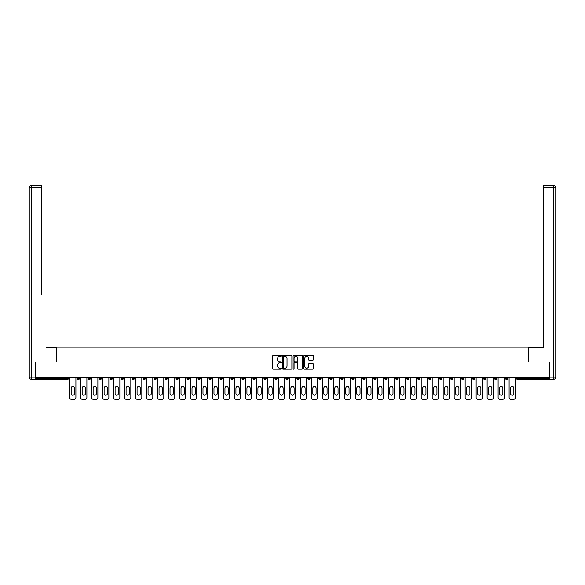 <?xml version="1.0" encoding="UTF-8"?>
<svg xmlns="http://www.w3.org/2000/svg" width="585" height="585" viewBox="0 0 585 585"><rect width="100%" height="100%" fill="white"/><g stroke="black" fill="none" stroke-linecap="round" stroke-linejoin="round"><path stroke-width="0.88" d="M281.231 355.863A0.483 0.483 0 0 0 280.749 355.38L273.407 355.38A0.695 0.695 0 0 0 272.712 356.068L272.712 368.513A0.695 0.695 0 0 0 273.407 369.201L280.749 369.201A0.483 0.483 0 0 0 281.231 368.718A0.483 0.483 0 0 0 280.749 368.236L279.798 368.236A2.216 2.216 0 0 1 277.582 366.027L277.582 364.989A2.216 2.216 0 0 1 279.798 362.773L280.749 362.773A0.483 0.483 0 0 0 281.231 362.29A0.483 0.483 0 0 0 280.749 361.808L279.798 361.808A2.216 2.216 0 0 1 277.582 359.592L277.582 358.561A2.216 2.216 0 0 1 279.798 356.345L280.749 356.345A0.483 0.483 0 0 0 281.231 355.863M312.704 360.25A0.695 0.695 0 0 0 313.392 359.563L313.392 356.068A0.695 0.695 0 0 0 312.704 355.38L304.544 355.38A0.695 0.695 0 0 0 303.856 356.068L303.856 368.513A0.695 0.695 0 0 0 304.544 369.201L312.704 369.201A0.695 0.695 0 0 0 313.392 368.513L313.392 364.294A0.695 0.695 0 0 0 312.704 363.607L309.209 363.607A0.695 0.695 0 0 0 308.522 364.294L308.522 366.385A1.85 1.85 0 0 1 306.672 368.236A1.85 1.85 0 0 1 304.822 366.385L304.822 358.195A1.85 1.85 0 0 1 306.672 356.345A1.85 1.85 0 0 1 308.522 358.195L308.522 359.563A0.695 0.695 0 0 0 309.209 360.25L312.704 360.25M36.928 185.562L31.363 185.562L41.433 185.562L36.928 185.562L41.433 185.562L41.433 187.675L31.363 187.675L31.363 377.113L35.166 377.113L35.166 361.976L56.365 361.976L56.365 347.183L528.635 347.183L528.635 361.976L549.622 361.976L549.622 377.398L35.378 377.398L35.378 378.524L67.282 378.524L67.282 377.398M35.378 361.976L35.378 377.398M291.893 356.068A0.695 0.695 0 0 0 291.206 355.38L283.045 355.38A0.695 0.695 0 0 0 282.358 356.068L282.358 368.513A0.695 0.695 0 0 0 283.045 369.201L291.206 369.201A0.695 0.695 0 0 0 291.893 368.513L291.893 356.068M293.794 355.38L301.955 355.38A0.695 0.695 0 0 1 302.642 356.068L302.642 368.513A0.695 0.695 0 0 1 301.955 369.201L298.46 369.201A0.695 0.695 0 0 1 297.772 368.513L297.772 363.468A0.695 0.695 0 0 0 297.078 362.773L294.767 362.773A0.695 0.695 0 0 0 294.072 363.468L294.072 368.718A0.483 0.483 0 0 1 293.59 369.201A0.483 0.483 0 0 1 293.107 368.718L293.107 356.068A0.695 0.695 0 0 1 293.794 355.38M68.335 377.398L68.335 378.524A1.053 1.053 0 0 1 67.282 379.585L35.378 379.585L35.378 378.524M549.622 377.398L549.622 379.585L517.718 379.585A1.053 1.053 0 0 1 516.665 378.524L516.665 377.398M77.213 377.398L77.213 378.524L77.213 377.398M67.282 379.585A1.053 1.053 0 0 0 68.335 378.524A1.053 1.053 0 0 1 67.282 379.585L67.282 378.524L68.335 378.524M78.266 379.585A1.053 1.053 0 0 1 77.213 378.524A1.053 1.053 0 0 0 78.266 379.585A1.053 1.053 0 0 0 79.326 378.524L79.326 377.398L79.326 378.524A1.053 1.053 0 0 1 78.266 379.585A1.053 1.053 0 0 1 77.213 378.524L79.326 378.524A1.053 1.053 0 0 1 78.266 379.585M88.196 377.398L88.196 378.524L88.196 377.398M90.309 377.398L90.309 378.524A1.053 1.053 0 0 1 89.249 379.585A1.053 1.053 0 0 1 88.196 378.524A1.053 1.053 0 0 0 89.249 379.585A1.053 1.053 0 0 0 90.309 378.524A1.053 1.053 0 0 1 89.249 379.585A1.053 1.053 0 0 1 88.196 378.524L90.309 378.524M99.179 377.398L99.179 378.524L99.179 377.398M101.293 377.398L101.293 378.524L101.293 377.398M110.17 378.524A1.053 1.053 0 0 0 111.223 379.585A1.053 1.053 0 0 0 112.283 378.524A1.053 1.053 0 0 1 111.223 379.585A1.053 1.053 0 0 0 112.283 378.524L112.283 377.398L112.283 378.524L110.17 378.524A1.053 1.053 0 0 0 111.223 379.585A1.053 1.053 0 0 1 110.17 378.524L110.17 377.398M121.153 377.398L121.153 378.524L121.153 377.398M123.267 377.398L123.267 378.524L123.267 377.398M134.257 377.398L134.257 378.524A1.053 1.053 0 0 1 133.197 379.585A1.053 1.053 0 0 1 132.144 378.524L132.144 377.398M144.181 379.585A1.053 1.053 0 0 0 145.241 378.524L145.241 377.398L145.241 378.524A1.053 1.053 0 0 1 144.181 379.585A1.053 1.053 0 0 1 143.128 378.524L143.128 377.398M154.111 377.398L154.111 378.524L154.111 377.398M156.224 377.398L156.224 378.524A1.053 1.053 0 0 1 155.171 379.585A1.053 1.053 0 0 1 154.111 378.524L156.224 378.524A1.053 1.053 0 0 1 155.171 379.585M167.215 377.398L167.215 378.524A1.053 1.053 0 0 1 166.155 379.585A1.053 1.053 0 0 1 165.102 378.524L165.102 377.398M177.145 379.585A1.053 1.053 0 0 0 178.198 378.524L178.198 377.398L178.198 378.524A1.053 1.053 0 0 1 177.145 379.585A1.053 1.053 0 0 1 176.085 378.524L176.085 377.398M189.189 377.398L189.189 378.524A1.053 1.053 0 0 1 188.129 379.585A1.053 1.053 0 0 1 187.076 378.524L187.076 377.398M198.059 377.398L198.059 378.524L198.059 377.398M200.172 377.398L200.172 378.524A1.053 1.053 0 0 1 199.119 379.585A1.053 1.053 0 0 1 198.059 378.524L200.172 378.524A1.053 1.053 0 0 1 199.119 379.585M211.156 377.398L211.156 378.524L209.042 378.524A1.053 1.053 0 0 0 210.103 379.585A1.053 1.053 0 0 1 209.042 378.524L209.042 377.398M221.086 379.585A1.053 1.053 0 0 0 222.146 378.524L222.146 377.398L222.146 378.524A1.053 1.053 0 0 1 221.086 379.585A1.053 1.053 0 0 1 220.033 378.524L220.033 377.398M233.13 377.398L233.13 378.524A1.053 1.053 0 0 1 232.077 379.585A1.053 1.053 0 0 1 231.017 378.524L231.017 377.398M242.007 377.398L242.007 378.524L242.007 377.398M244.12 377.398L244.12 378.524A1.053 1.053 0 0 1 243.06 379.585A1.053 1.053 0 0 1 242.007 378.524L244.12 378.524A1.053 1.053 0 0 1 243.06 379.585M255.104 377.398L255.104 378.524A1.053 1.053 0 0 1 254.051 379.585A1.053 1.053 0 0 1 252.991 378.524L252.991 377.398M263.981 378.524L266.087 378.524A1.053 1.053 0 0 1 265.034 379.585A1.053 1.053 0 0 0 266.087 378.524L266.087 377.398L266.087 378.524A1.053 1.053 0 0 1 265.034 379.585A1.053 1.053 0 0 1 263.981 378.524L263.981 377.398M277.078 377.398L277.078 378.524A1.053 1.053 0 0 1 276.018 379.585A1.053 1.053 0 0 1 274.965 378.524L274.965 377.398M285.948 377.398L285.948 378.524L285.948 377.398M288.061 377.398L288.061 378.524L288.061 377.398M296.939 377.398L296.939 378.524L296.939 377.398M299.052 377.398L299.052 378.524A1.053 1.053 0 0 1 297.992 379.585A1.053 1.053 0 0 1 296.939 378.524L299.052 378.524A1.053 1.053 0 0 1 297.992 379.585M307.922 377.398L307.922 378.524L307.922 377.398M310.035 377.398L310.035 378.524L310.035 377.398M318.913 377.398L318.913 378.524L318.913 377.398M321.019 377.398L321.019 378.524A1.053 1.053 0 0 1 319.966 379.585A1.053 1.053 0 0 1 318.913 378.524A1.053 1.053 0 0 0 319.966 379.585A1.053 1.053 0 0 0 321.019 378.524A1.053 1.053 0 0 1 319.966 379.585A1.053 1.053 0 0 1 318.913 378.524L321.019 378.524M332.009 377.398L332.009 378.524A1.053 1.053 0 0 1 330.949 379.585A1.053 1.053 0 0 1 329.896 378.524L329.896 377.398M342.993 377.398L342.993 378.524L340.88 378.524A1.053 1.053 0 0 0 341.94 379.585A1.053 1.053 0 0 1 340.88 378.524L340.88 377.398M353.983 377.398L353.983 378.524A1.053 1.053 0 0 1 352.923 379.585A1.053 1.053 0 0 1 351.87 378.524L351.87 377.398M362.854 377.398L362.854 378.524L362.854 377.398M364.967 377.398L364.967 378.524A1.053 1.053 0 0 1 363.914 379.585A1.053 1.053 0 0 1 362.854 378.524A1.053 1.053 0 0 0 363.914 379.585A1.053 1.053 0 0 1 362.854 378.524L364.967 378.524A1.053 1.053 0 0 1 363.914 379.585M375.958 377.398L375.958 378.524A1.053 1.053 0 0 1 374.897 379.585A1.053 1.053 0 0 1 373.844 378.524L373.844 377.398M386.941 377.398L386.941 378.524L384.828 378.524A1.053 1.053 0 0 0 385.881 379.585A1.053 1.053 0 0 1 384.828 378.524L384.828 377.398M397.924 377.398L397.924 378.524A1.053 1.053 0 0 1 396.871 379.585A1.053 1.053 0 0 1 395.811 378.524L395.811 377.398M408.915 377.398L408.915 378.524L406.802 378.524A1.053 1.053 0 0 0 407.855 379.585A1.053 1.053 0 0 1 406.802 378.524L406.802 377.398M419.898 377.398L419.898 378.524A1.053 1.053 0 0 1 418.845 379.585A1.053 1.053 0 0 1 417.785 378.524L417.785 377.398M430.889 377.398L430.889 378.524L428.776 378.524A1.053 1.053 0 0 0 429.829 379.585A1.053 1.053 0 0 1 428.776 378.524L428.776 377.398M441.872 377.398L441.872 378.524A1.053 1.053 0 0 1 440.819 379.585A1.053 1.053 0 0 1 439.759 378.524L439.759 377.398M452.856 377.398L452.856 378.524L450.742 378.524A1.053 1.053 0 0 0 451.803 379.585A1.053 1.053 0 0 1 450.742 378.524L450.742 377.398M463.846 377.398L463.846 378.524L461.733 378.524A1.053 1.053 0 0 0 462.786 379.585A1.053 1.053 0 0 1 461.733 378.524L461.733 377.398M474.83 377.398L474.83 378.524L472.717 378.524A1.053 1.053 0 0 0 473.777 379.585A1.053 1.053 0 0 1 472.717 378.524L472.717 377.398M485.821 377.398L485.821 378.524A1.053 1.053 0 0 1 484.76 379.585A1.053 1.053 0 0 1 483.707 378.524L483.707 377.398M496.804 377.398L496.804 378.524A1.053 1.053 0 0 1 495.751 379.585A1.053 1.053 0 0 1 494.691 378.524L494.691 377.398M507.787 377.398L507.787 378.524A1.053 1.053 0 0 1 506.734 379.585A1.053 1.053 0 0 1 505.674 378.524L505.674 377.398M100.24 379.585A1.053 1.053 0 0 1 99.179 378.524A1.053 1.053 0 0 0 100.24 379.585A1.053 1.053 0 0 0 101.293 378.524A1.053 1.053 0 0 1 100.24 379.585A1.053 1.053 0 0 1 99.179 378.524L101.293 378.524A1.053 1.053 0 0 1 100.24 379.585M122.214 379.585A1.053 1.053 0 0 1 121.153 378.524A1.053 1.053 0 0 0 122.214 379.585A1.053 1.053 0 0 0 123.267 378.524A1.053 1.053 0 0 1 122.214 379.585A1.053 1.053 0 0 1 121.153 378.524L123.267 378.524A1.053 1.053 0 0 1 122.214 379.585M210.103 379.585A1.053 1.053 0 0 0 211.156 378.524A1.053 1.053 0 0 1 210.103 379.585A1.053 1.053 0 0 1 209.042 378.524M287.008 379.585A1.053 1.053 0 0 1 285.948 378.524L288.061 378.524A1.053 1.053 0 0 1 287.008 379.585A1.053 1.053 0 0 0 288.061 378.524A1.053 1.053 0 0 1 287.008 379.585M308.982 379.585A1.053 1.053 0 0 1 307.922 378.524A1.053 1.053 0 0 0 308.982 379.585A1.053 1.053 0 0 0 310.035 378.524A1.053 1.053 0 0 1 308.982 379.585A1.053 1.053 0 0 1 307.922 378.524L310.035 378.524M341.94 379.585A1.053 1.053 0 0 0 342.993 378.524A1.053 1.053 0 0 1 341.94 379.585A1.053 1.053 0 0 1 340.88 378.524M385.881 379.585A1.053 1.053 0 0 0 386.941 378.524A1.053 1.053 0 0 1 385.881 379.585A1.053 1.053 0 0 1 384.828 378.524M408.915 378.524A1.053 1.053 0 0 1 407.855 379.585A1.053 1.053 0 0 0 408.915 378.524A1.053 1.053 0 0 1 407.855 379.585A1.053 1.053 0 0 1 406.802 378.524M429.829 379.585A1.053 1.053 0 0 0 430.889 378.524A1.053 1.053 0 0 1 429.829 379.585A1.053 1.053 0 0 1 428.776 378.524M440.819 379.585A1.053 1.053 0 0 0 441.872 378.524A1.053 1.053 0 0 1 440.819 379.585M451.803 379.585A1.053 1.053 0 0 0 452.856 378.524A1.053 1.053 0 0 1 451.803 379.585A1.053 1.053 0 0 1 450.742 378.524M462.786 379.585A1.053 1.053 0 0 0 463.846 378.524A1.053 1.053 0 0 1 462.786 379.585A1.053 1.053 0 0 1 461.733 378.524M473.777 379.585A1.053 1.053 0 0 0 474.83 378.524A1.053 1.053 0 0 1 473.777 379.585A1.053 1.053 0 0 1 472.717 378.524M506.734 379.585A1.053 1.053 0 0 0 507.787 378.524A1.053 1.053 0 0 1 506.734 379.585M517.718 377.398L517.718 379.585A1.053 1.053 0 0 1 516.665 378.524L549.622 378.524M283.805 356.345A0.483 0.483 0 0 0 283.323 356.828L283.323 367.753A0.483 0.483 0 0 0 283.805 368.236L284.807 368.236A2.216 2.216 0 0 0 287.023 366.027L287.023 358.561A2.216 2.216 0 0 0 284.807 356.345L283.805 356.345M297.772 358.232A1.85 1.85 0 0 0 295.922 356.382A1.85 1.85 0 0 0 294.072 358.232L294.072 361.113A0.695 0.695 0 0 0 294.767 361.808L297.078 361.808A0.695 0.695 0 0 0 297.772 361.113L297.772 358.232M74.39 388.03A1.623 1.623 0 0 0 72.774 386.414A1.623 1.623 0 0 0 71.151 388.03A1.623 1.623 0 0 1 72.774 386.414A1.623 1.623 0 0 1 74.39 388.03L74.39 393.595A1.623 1.623 0 0 1 72.774 395.219A1.623 1.623 0 0 1 71.151 393.595A1.623 1.623 0 0 0 72.774 395.219A1.623 1.623 0 0 0 74.39 393.595M69.637 377.398L69.637 397.325L69.637 377.398M71.75 399.438L73.79 399.438L71.75 399.438A2.113 2.113 0 0 1 69.637 397.325M75.904 377.398L75.904 397.325L75.904 377.398M71.151 393.595L71.151 388.03M73.79 399.438A2.113 2.113 0 0 0 75.904 397.325M56.292 361.976L56.292 347.534L46.295 347.534M41.433 187.675L41.433 294.716M35.166 377.113L35.166 379.226L31.363 379.226A2.113 2.113 0 0 1 29.25 377.113L29.25 187.675A2.113 2.113 0 0 1 31.363 185.562A2.113 2.113 0 0 0 29.25 187.675A2.113 2.113 0 0 1 31.363 185.562A2.113 2.113 0 0 0 29.25 187.675L31.363 187.675L31.363 185.562M538.705 347.534L543.567 347.534L543.567 185.562L553.637 185.562L543.567 185.562M528.708 361.976L528.708 347.534L543.567 347.534L543.567 294.716M549.834 377.113L553.637 377.113L553.637 187.675L555.75 187.675A2.113 2.113 0 0 0 553.637 185.562A2.113 2.113 0 0 1 555.75 187.675L555.75 377.113A2.113 2.113 0 0 1 553.637 379.226L549.834 379.226L549.622 361.976M553.637 379.226A2.113 2.113 0 0 0 555.75 377.113L553.637 377.113L553.637 379.226M85.381 388.03A1.623 1.623 0 0 0 83.757 386.414A1.623 1.623 0 0 0 82.141 388.03A1.623 1.623 0 0 1 83.757 386.414A1.623 1.623 0 0 1 85.381 388.03L85.381 393.595A1.623 1.623 0 0 1 83.757 395.219A1.623 1.623 0 0 1 82.141 393.595A1.623 1.623 0 0 0 83.757 395.219A1.623 1.623 0 0 0 85.381 393.595M80.628 377.398L80.628 397.325L80.628 377.398M82.741 399.438L84.781 399.438L82.741 399.438A2.113 2.113 0 0 1 80.628 397.325M86.894 377.398L86.894 397.325L86.894 377.398M96.364 388.03A1.623 1.623 0 0 0 94.748 386.414A1.623 1.623 0 0 0 93.125 388.03A1.623 1.623 0 0 1 94.748 386.414A1.623 1.623 0 0 1 96.364 388.03L96.364 393.595A1.623 1.623 0 0 1 94.748 395.219A1.623 1.623 0 0 1 93.125 393.595A1.623 1.623 0 0 0 94.748 395.219A1.623 1.623 0 0 0 96.364 393.595M91.611 377.398L91.611 397.325L91.611 377.398M93.724 399.438L95.764 399.438L93.724 399.438A2.113 2.113 0 0 1 91.611 397.325M97.878 377.398L97.878 397.325L97.878 377.398M107.355 388.03A1.623 1.623 0 0 0 105.731 386.414A1.623 1.623 0 0 0 104.115 388.03A1.623 1.623 0 0 1 105.731 386.414A1.623 1.623 0 0 1 107.355 388.03L107.355 393.595A1.623 1.623 0 0 1 105.731 395.219A1.623 1.623 0 0 1 104.115 393.595A1.623 1.623 0 0 0 105.731 395.219A1.623 1.623 0 0 0 107.355 393.595M102.594 377.398L102.594 397.325L102.594 377.398M104.708 399.438L106.755 399.438L104.708 399.438A2.113 2.113 0 0 1 102.594 397.325M108.868 377.398L108.868 397.325L108.868 377.398M118.338 388.03A1.623 1.623 0 0 0 116.715 386.414A1.623 1.623 0 0 0 115.099 388.03A1.623 1.623 0 0 1 116.715 386.414A1.623 1.623 0 0 1 118.338 388.03L118.338 393.595A1.623 1.623 0 0 1 116.715 395.219A1.623 1.623 0 0 1 115.099 393.595A1.623 1.623 0 0 0 116.715 395.219A1.623 1.623 0 0 0 118.338 393.595M113.585 377.398L113.585 397.325L113.585 377.398M115.698 399.438L117.739 399.438L115.698 399.438A2.113 2.113 0 0 1 113.585 397.325M119.852 377.398L119.852 397.325L119.852 377.398M129.322 388.03A1.623 1.623 0 0 0 127.705 386.414A1.623 1.623 0 0 0 126.082 388.03A1.623 1.623 0 0 1 127.705 386.414A1.623 1.623 0 0 1 129.322 388.03L129.322 393.595A1.623 1.623 0 0 1 127.705 395.219A1.623 1.623 0 0 1 126.082 393.595A1.623 1.623 0 0 0 127.705 395.219A1.623 1.623 0 0 0 129.322 393.595M124.568 377.398L124.568 397.325L124.568 377.398M126.682 399.438L128.729 399.438L126.682 399.438A2.113 2.113 0 0 1 124.568 397.325M130.835 377.398L130.835 397.325L130.835 377.398M82.141 393.595L82.141 388.03M84.781 399.438A2.113 2.113 0 0 0 86.894 397.325M93.125 393.595L93.125 388.03M95.764 399.438A2.113 2.113 0 0 0 97.878 397.325M104.115 393.595L104.115 388.03M106.755 399.438A2.113 2.113 0 0 0 108.868 397.325M115.099 393.595L115.099 388.03M117.739 399.438A2.113 2.113 0 0 0 119.852 397.325M126.082 393.595L126.082 388.03M128.729 399.438A2.113 2.113 0 0 0 130.835 397.325M140.312 388.03A1.623 1.623 0 0 0 138.689 386.414A1.623 1.623 0 0 0 137.073 388.03A1.623 1.623 0 0 1 138.689 386.414A1.623 1.623 0 0 1 140.312 388.03L140.312 393.595A1.623 1.623 0 0 1 138.689 395.219A1.623 1.623 0 0 1 137.073 393.595A1.623 1.623 0 0 0 138.689 395.219A1.623 1.623 0 0 0 140.312 393.595M135.559 377.398L135.559 397.325L135.559 377.398M137.672 399.438L139.713 399.438L137.672 399.438A2.113 2.113 0 0 1 135.559 397.325M141.826 377.398L141.826 397.325L141.826 377.398M137.073 393.595L137.073 388.03M139.713 399.438A2.113 2.113 0 0 0 141.826 397.325M151.296 388.03A1.623 1.623 0 0 0 149.68 386.414A1.623 1.623 0 0 0 148.056 388.03A1.623 1.623 0 0 1 149.68 386.414A1.623 1.623 0 0 1 151.296 388.03L151.296 393.595A1.623 1.623 0 0 1 149.68 395.219A1.623 1.623 0 0 1 148.056 393.595A1.623 1.623 0 0 0 149.68 395.219A1.623 1.623 0 0 0 151.296 393.595M146.542 377.398L146.542 397.325L146.542 377.398M148.656 399.438L150.696 399.438L148.656 399.438A2.113 2.113 0 0 1 146.542 397.325M152.809 377.398L152.809 397.325L152.809 377.398M148.056 393.595L148.056 388.03M150.696 399.438A2.113 2.113 0 0 0 152.809 397.325M162.286 388.03A1.623 1.623 0 0 0 160.663 386.414A1.623 1.623 0 0 0 159.047 388.03A1.623 1.623 0 0 1 160.663 386.414A1.623 1.623 0 0 1 162.286 388.03L162.286 393.595A1.623 1.623 0 0 1 160.663 395.219A1.623 1.623 0 0 1 159.047 393.595A1.623 1.623 0 0 0 160.663 395.219A1.623 1.623 0 0 0 162.286 393.595M157.533 377.398L157.533 397.325L157.533 377.398M159.639 399.438L161.687 399.438L159.639 399.438A2.113 2.113 0 0 1 157.533 397.325M163.8 377.398L163.8 397.325L163.8 377.398M159.047 393.595L159.047 388.03M161.687 399.438A2.113 2.113 0 0 0 163.8 397.325M173.27 388.03A1.623 1.623 0 0 0 171.654 386.414A1.623 1.623 0 0 0 170.03 388.03A1.623 1.623 0 0 1 171.654 386.414A1.623 1.623 0 0 1 173.27 388.03L173.27 393.595A1.623 1.623 0 0 1 171.654 395.219A1.623 1.623 0 0 1 170.03 393.595A1.623 1.623 0 0 0 171.654 395.219A1.623 1.623 0 0 0 173.27 393.595M168.517 377.398L168.517 397.325L168.517 377.398M170.63 399.438L172.67 399.438L170.63 399.438A2.113 2.113 0 0 1 168.517 397.325M174.783 377.398L174.783 397.325L174.783 377.398M170.03 393.595L170.03 388.03M172.67 399.438A2.113 2.113 0 0 0 174.783 397.325M184.253 388.03A1.623 1.623 0 0 0 182.637 386.414A1.623 1.623 0 0 0 181.014 388.03A1.623 1.623 0 0 1 182.637 386.414A1.623 1.623 0 0 1 184.253 388.03L184.253 393.595A1.623 1.623 0 0 1 182.637 395.219A1.623 1.623 0 0 1 181.014 393.595A1.623 1.623 0 0 0 182.637 395.219A1.623 1.623 0 0 0 184.253 393.595M179.5 377.398L179.5 397.325L179.5 377.398M181.613 399.438L183.661 399.438L181.613 399.438A2.113 2.113 0 0 1 179.5 397.325M185.767 377.398L185.767 397.325L185.767 377.398M181.014 393.595L181.014 388.03M183.661 399.438A2.113 2.113 0 0 0 185.767 397.325M195.244 388.03A1.623 1.623 0 0 0 193.62 386.414A1.623 1.623 0 0 0 192.004 388.03A1.623 1.623 0 0 1 193.62 386.414A1.623 1.623 0 0 1 195.244 388.03L195.244 393.595A1.623 1.623 0 0 1 193.62 395.219A1.623 1.623 0 0 1 192.004 393.595A1.623 1.623 0 0 0 193.62 395.219A1.623 1.623 0 0 0 195.244 393.595M190.491 377.398L190.491 397.325L190.491 377.398M192.604 399.438L194.644 399.438L192.604 399.438A2.113 2.113 0 0 1 190.491 397.325M196.757 377.398L196.757 397.325L196.757 377.398M192.004 393.595L192.004 388.03M194.644 399.438A2.113 2.113 0 0 0 196.757 397.325M206.227 388.03A1.623 1.623 0 0 0 204.611 386.414A1.623 1.623 0 0 0 202.988 388.03A1.623 1.623 0 0 1 204.611 386.414A1.623 1.623 0 0 1 206.227 388.03L206.227 393.595A1.623 1.623 0 0 1 204.611 395.219A1.623 1.623 0 0 1 202.988 393.595A1.623 1.623 0 0 0 204.611 395.219A1.623 1.623 0 0 0 206.227 393.595M201.474 377.398L201.474 397.325L201.474 377.398M203.587 399.438L205.627 399.438L203.587 399.438A2.113 2.113 0 0 1 201.474 397.325M207.741 377.398L207.741 397.325L207.741 377.398M202.988 393.595L202.988 388.03M205.627 399.438A2.113 2.113 0 0 0 207.741 397.325M217.218 388.03A1.623 1.623 0 0 0 215.594 386.414A1.623 1.623 0 0 0 213.978 388.03A1.623 1.623 0 0 1 215.594 386.414A1.623 1.623 0 0 1 217.218 388.03L217.218 393.595A1.623 1.623 0 0 1 215.594 395.219A1.623 1.623 0 0 1 213.978 393.595A1.623 1.623 0 0 0 215.594 395.219A1.623 1.623 0 0 0 217.218 393.595M212.465 377.398L212.465 397.325L212.465 377.398M214.571 399.438L216.618 399.438L214.571 399.438A2.113 2.113 0 0 1 212.465 397.325M218.731 377.398L218.731 397.325L218.731 377.398M213.978 393.595L213.978 388.03M216.618 399.438A2.113 2.113 0 0 0 218.731 397.325M228.201 388.03A1.623 1.623 0 0 0 226.585 386.414A1.623 1.623 0 0 0 224.962 388.03A1.623 1.623 0 0 1 226.585 386.414A1.623 1.623 0 0 1 228.201 388.03L228.201 393.595A1.623 1.623 0 0 1 226.585 395.219A1.623 1.623 0 0 1 224.962 393.595A1.623 1.623 0 0 0 226.585 395.219A1.623 1.623 0 0 0 228.201 393.595M223.448 377.398L223.448 397.325L223.448 377.398M225.561 399.438L227.602 399.438L225.561 399.438A2.113 2.113 0 0 1 223.448 397.325M229.715 377.398L229.715 397.325L229.715 377.398M224.962 393.595L224.962 388.03M227.602 399.438A2.113 2.113 0 0 0 229.715 397.325M239.185 388.03A1.623 1.623 0 0 0 237.568 386.414A1.623 1.623 0 0 0 235.945 388.03A1.623 1.623 0 0 1 237.568 386.414A1.623 1.623 0 0 1 239.185 388.03L239.185 393.595A1.623 1.623 0 0 1 237.568 395.219A1.623 1.623 0 0 1 235.945 393.595A1.623 1.623 0 0 0 237.568 395.219A1.623 1.623 0 0 0 239.185 393.595M234.431 377.398L234.431 397.325L234.431 377.398M236.545 399.438L238.592 399.438L236.545 399.438A2.113 2.113 0 0 1 234.431 397.325M240.706 377.398L240.706 397.325L240.706 377.398M235.945 393.595L235.945 388.03M238.592 399.438A2.113 2.113 0 0 0 240.706 397.325M250.175 388.03A1.623 1.623 0 0 0 248.552 386.414A1.623 1.623 0 0 0 246.936 388.03A1.623 1.623 0 0 1 248.552 386.414A1.623 1.623 0 0 1 250.175 388.03L250.175 393.595A1.623 1.623 0 0 1 248.552 395.219A1.623 1.623 0 0 1 246.936 393.595A1.623 1.623 0 0 0 248.552 395.219A1.623 1.623 0 0 0 250.175 393.595M245.422 377.398L245.422 397.325L245.422 377.398M247.535 399.438L249.576 399.438L247.535 399.438A2.113 2.113 0 0 1 245.422 397.325M251.689 377.398L251.689 397.325L251.689 377.398M246.936 393.595L246.936 388.03M249.576 399.438A2.113 2.113 0 0 0 251.689 397.325M261.159 388.03A1.623 1.623 0 0 0 259.543 386.414A1.623 1.623 0 0 0 257.919 388.03A1.623 1.623 0 0 1 259.543 386.414A1.623 1.623 0 0 1 261.159 388.03L261.159 393.595A1.623 1.623 0 0 1 259.543 395.219A1.623 1.623 0 0 1 257.919 393.595A1.623 1.623 0 0 0 259.543 395.219A1.623 1.623 0 0 0 261.159 393.595M256.405 377.398L256.405 397.325L256.405 377.398M258.519 399.438L260.559 399.438L258.519 399.438A2.113 2.113 0 0 1 256.405 397.325M262.672 377.398L262.672 397.325L262.672 377.398M257.919 393.595L257.919 388.03M260.559 399.438A2.113 2.113 0 0 0 262.672 397.325M272.149 388.03A1.623 1.623 0 0 0 270.526 386.414A1.623 1.623 0 0 0 268.91 388.03A1.623 1.623 0 0 1 270.526 386.414A1.623 1.623 0 0 1 272.149 388.03L272.149 393.595A1.623 1.623 0 0 1 270.526 395.219A1.623 1.623 0 0 1 268.91 393.595A1.623 1.623 0 0 0 270.526 395.219A1.623 1.623 0 0 0 272.149 393.595M267.396 377.398L267.396 397.325L267.396 377.398M269.51 399.438L271.55 399.438L269.51 399.438A2.113 2.113 0 0 1 267.396 397.325M273.663 377.398L273.663 397.325L273.663 377.398M268.91 393.595L268.91 388.03M271.55 399.438A2.113 2.113 0 0 0 273.663 397.325M283.133 388.03A1.623 1.623 0 0 0 281.517 386.414A1.623 1.623 0 0 0 279.893 388.03A1.623 1.623 0 0 1 281.517 386.414A1.623 1.623 0 0 1 283.133 388.03L283.133 393.595A1.623 1.623 0 0 1 281.517 395.219A1.623 1.623 0 0 1 279.893 393.595A1.623 1.623 0 0 0 281.517 395.219A1.623 1.623 0 0 0 283.133 393.595M278.38 377.398L278.38 397.325L278.38 377.398M280.493 399.438L282.533 399.438L280.493 399.438A2.113 2.113 0 0 1 278.38 397.325M284.646 377.398L284.646 397.325L284.646 377.398M279.893 393.595L279.893 388.03M282.533 399.438A2.113 2.113 0 0 0 284.646 397.325M294.123 388.03A1.623 1.623 0 0 0 292.5 386.414A1.623 1.623 0 0 0 290.877 388.03A1.623 1.623 0 0 1 292.5 386.414A1.623 1.623 0 0 1 294.123 388.03L294.123 393.595A1.623 1.623 0 0 1 292.5 395.219A1.623 1.623 0 0 1 290.877 393.595A1.623 1.623 0 0 0 292.5 395.219A1.623 1.623 0 0 0 294.123 393.595M289.363 377.398L289.363 397.325L289.363 377.398M291.476 399.438L293.524 399.438L291.476 399.438A2.113 2.113 0 0 1 289.363 397.325M295.637 377.398L295.637 397.325L295.637 377.398M290.877 393.595L290.877 388.03M293.524 399.438A2.113 2.113 0 0 0 295.637 397.325M305.107 388.03A1.623 1.623 0 0 0 303.483 386.414A1.623 1.623 0 0 0 301.867 388.03A1.623 1.623 0 0 1 303.483 386.414A1.623 1.623 0 0 1 305.107 388.03L305.107 393.595A1.623 1.623 0 0 1 303.483 395.219A1.623 1.623 0 0 1 301.867 393.595A1.623 1.623 0 0 0 303.483 395.219A1.623 1.623 0 0 0 305.107 393.595M300.354 377.398L300.354 397.325L300.354 377.398M302.467 399.438L304.507 399.438L302.467 399.438A2.113 2.113 0 0 1 300.354 397.325M306.62 377.398L306.62 397.325L306.62 377.398M301.867 393.595L301.867 388.03M304.507 399.438A2.113 2.113 0 0 0 306.62 397.325M316.09 388.03A1.623 1.623 0 0 0 314.474 386.414A1.623 1.623 0 0 0 312.851 388.03A1.623 1.623 0 0 1 314.474 386.414A1.623 1.623 0 0 1 316.09 388.03L316.09 393.595A1.623 1.623 0 0 1 314.474 395.219A1.623 1.623 0 0 1 312.851 393.595A1.623 1.623 0 0 0 314.474 395.219A1.623 1.623 0 0 0 316.09 393.595M311.337 377.398L311.337 397.325L311.337 377.398M313.45 399.438L315.49 399.438L313.45 399.438A2.113 2.113 0 0 1 311.337 397.325M317.604 377.398L317.604 397.325L317.604 377.398M312.851 393.595L312.851 388.03M315.49 399.438A2.113 2.113 0 0 0 317.604 397.325M327.081 388.03A1.623 1.623 0 0 0 325.457 386.414A1.623 1.623 0 0 0 323.841 388.03A1.623 1.623 0 0 1 325.457 386.414A1.623 1.623 0 0 1 327.081 388.03L327.081 393.595A1.623 1.623 0 0 1 325.457 395.219A1.623 1.623 0 0 1 323.841 393.595A1.623 1.623 0 0 0 325.457 395.219A1.623 1.623 0 0 0 327.081 393.595M322.328 377.398L322.328 397.325L322.328 377.398M324.441 399.438L326.481 399.438L324.441 399.438A2.113 2.113 0 0 1 322.328 397.325M328.594 377.398L328.594 397.325L328.594 377.398M323.841 393.595L323.841 388.03M326.481 399.438A2.113 2.113 0 0 0 328.594 397.325M338.064 388.03A1.623 1.623 0 0 0 336.448 386.414A1.623 1.623 0 0 0 334.825 388.03A1.623 1.623 0 0 1 336.448 386.414A1.623 1.623 0 0 1 338.064 388.03L338.064 393.595A1.623 1.623 0 0 1 336.448 395.219A1.623 1.623 0 0 1 334.825 393.595A1.623 1.623 0 0 0 336.448 395.219A1.623 1.623 0 0 0 338.064 393.595M333.311 377.398L333.311 397.325L333.311 377.398M335.424 399.438L337.465 399.438L335.424 399.438A2.113 2.113 0 0 1 333.311 397.325M339.578 377.398L339.578 397.325L339.578 377.398M334.825 393.595L334.825 388.03M337.465 399.438A2.113 2.113 0 0 0 339.578 397.325M349.055 388.03A1.623 1.623 0 0 0 347.431 386.414A1.623 1.623 0 0 0 345.815 388.03A1.623 1.623 0 0 1 347.431 386.414A1.623 1.623 0 0 1 349.055 388.03L349.055 393.595A1.623 1.623 0 0 1 347.431 395.219A1.623 1.623 0 0 1 345.815 393.595A1.623 1.623 0 0 0 347.431 395.219A1.623 1.623 0 0 0 349.055 393.595M344.294 377.398L344.294 397.325L344.294 377.398M346.408 399.438L348.455 399.438L346.408 399.438A2.113 2.113 0 0 1 344.294 397.325M350.569 377.398L350.569 397.325L350.569 377.398M345.815 393.595L345.815 388.03M348.455 399.438A2.113 2.113 0 0 0 350.569 397.325M360.038 388.03A1.623 1.623 0 0 0 358.415 386.414A1.623 1.623 0 0 0 356.799 388.03A1.623 1.623 0 0 1 358.415 386.414A1.623 1.623 0 0 1 360.038 388.03L360.038 393.595A1.623 1.623 0 0 1 358.415 395.219A1.623 1.623 0 0 1 356.799 393.595A1.623 1.623 0 0 0 358.415 395.219A1.623 1.623 0 0 0 360.038 393.595M355.285 377.398L355.285 397.325L355.285 377.398M357.398 399.438L359.439 399.438L357.398 399.438A2.113 2.113 0 0 1 355.285 397.325M361.552 377.398L361.552 397.325L361.552 377.398M356.799 393.595L356.799 388.03M359.439 399.438A2.113 2.113 0 0 0 361.552 397.325M371.022 388.03A1.623 1.623 0 0 0 369.406 386.414A1.623 1.623 0 0 0 367.782 388.03A1.623 1.623 0 0 1 369.406 386.414A1.623 1.623 0 0 1 371.022 388.03L371.022 393.595A1.623 1.623 0 0 1 369.406 395.219A1.623 1.623 0 0 1 367.782 393.595A1.623 1.623 0 0 0 369.406 395.219A1.623 1.623 0 0 0 371.022 393.595M366.268 377.398L366.268 397.325L366.268 377.398M368.382 399.438L370.429 399.438L368.382 399.438A2.113 2.113 0 0 1 366.268 397.325M372.535 377.398L372.535 397.325L372.535 377.398M367.782 393.595L367.782 388.03M370.429 399.438A2.113 2.113 0 0 0 372.535 397.325M382.012 388.03A1.623 1.623 0 0 0 380.389 386.414A1.623 1.623 0 0 0 378.773 388.03A1.623 1.623 0 0 1 380.389 386.414A1.623 1.623 0 0 1 382.012 388.03L382.012 393.595A1.623 1.623 0 0 1 380.389 395.219A1.623 1.623 0 0 1 378.773 393.595A1.623 1.623 0 0 0 380.389 395.219A1.623 1.623 0 0 0 382.012 393.595M377.259 377.398L377.259 397.325L377.259 377.398M379.372 399.438L381.413 399.438L379.372 399.438A2.113 2.113 0 0 1 377.259 397.325M383.526 377.398L383.526 397.325L383.526 377.398M378.773 393.595L378.773 388.03M381.413 399.438A2.113 2.113 0 0 0 383.526 397.325M392.996 388.03A1.623 1.623 0 0 0 391.38 386.414A1.623 1.623 0 0 0 389.756 388.03A1.623 1.623 0 0 1 391.38 386.414A1.623 1.623 0 0 1 392.996 388.03L392.996 393.595A1.623 1.623 0 0 1 391.38 395.219A1.623 1.623 0 0 1 389.756 393.595A1.623 1.623 0 0 0 391.38 395.219A1.623 1.623 0 0 0 392.996 393.595M388.243 377.398L388.243 397.325L388.243 377.398M390.356 399.438L392.396 399.438L390.356 399.438A2.113 2.113 0 0 1 388.243 397.325M394.509 377.398L394.509 397.325L394.509 377.398M389.756 393.595L389.756 388.03M392.396 399.438A2.113 2.113 0 0 0 394.509 397.325M403.986 388.03A1.623 1.623 0 0 0 402.363 386.414A1.623 1.623 0 0 0 400.747 388.03A1.623 1.623 0 0 1 402.363 386.414A1.623 1.623 0 0 1 403.986 388.03L403.986 393.595A1.623 1.623 0 0 1 402.363 395.219A1.623 1.623 0 0 1 400.747 393.595A1.623 1.623 0 0 0 402.363 395.219A1.623 1.623 0 0 0 403.986 393.595M399.233 377.398L399.233 397.325L399.233 377.398M401.339 399.438L403.387 399.438L401.339 399.438A2.113 2.113 0 0 1 399.233 397.325M405.5 377.398L405.5 397.325L405.5 377.398M400.747 393.595L400.747 388.03M403.387 399.438A2.113 2.113 0 0 0 405.5 397.325M414.97 388.03A1.623 1.623 0 0 0 413.346 386.414A1.623 1.623 0 0 0 411.73 388.03A1.623 1.623 0 0 1 413.346 386.414A1.623 1.623 0 0 1 414.97 388.03L414.97 393.595A1.623 1.623 0 0 1 413.346 395.219A1.623 1.623 0 0 1 411.73 393.595A1.623 1.623 0 0 0 413.346 395.219A1.623 1.623 0 0 0 414.97 393.595M410.217 377.398L410.217 397.325L410.217 377.398M412.33 399.438L414.37 399.438L412.33 399.438A2.113 2.113 0 0 1 410.217 397.325M416.483 377.398L416.483 397.325L416.483 377.398M411.73 393.595L411.73 388.03M414.37 399.438A2.113 2.113 0 0 0 416.483 397.325M425.953 388.03A1.623 1.623 0 0 0 424.337 386.414A1.623 1.623 0 0 0 422.714 388.03A1.623 1.623 0 0 1 424.337 386.414A1.623 1.623 0 0 1 425.953 388.03L425.953 393.595A1.623 1.623 0 0 1 424.337 395.219A1.623 1.623 0 0 1 422.714 393.595A1.623 1.623 0 0 0 424.337 395.219A1.623 1.623 0 0 0 425.953 393.595M421.2 377.398L421.2 397.325L421.2 377.398M423.313 399.438L425.361 399.438L423.313 399.438A2.113 2.113 0 0 1 421.2 397.325M427.467 377.398L427.467 397.325L427.467 377.398M422.714 393.595L422.714 388.03M425.361 399.438A2.113 2.113 0 0 0 427.467 397.325M436.944 388.03A1.623 1.623 0 0 0 435.32 386.414A1.623 1.623 0 0 0 433.704 388.03A1.623 1.623 0 0 1 435.32 386.414A1.623 1.623 0 0 1 436.944 388.03L436.944 393.595A1.623 1.623 0 0 1 435.32 395.219A1.623 1.623 0 0 1 433.704 393.595A1.623 1.623 0 0 0 435.32 395.219A1.623 1.623 0 0 0 436.944 393.595M432.191 377.398L432.191 397.325L432.191 377.398M434.304 399.438L436.344 399.438L434.304 399.438A2.113 2.113 0 0 1 432.191 397.325M438.457 377.398L438.457 397.325L438.457 377.398M433.704 393.595L433.704 388.03M436.344 399.438A2.113 2.113 0 0 0 438.457 397.325M447.927 388.03A1.623 1.623 0 0 0 446.311 386.414A1.623 1.623 0 0 0 444.688 388.03A1.623 1.623 0 0 1 446.311 386.414A1.623 1.623 0 0 1 447.927 388.03L447.927 393.595A1.623 1.623 0 0 1 446.311 395.219A1.623 1.623 0 0 1 444.688 393.595A1.623 1.623 0 0 0 446.311 395.219A1.623 1.623 0 0 0 447.927 393.595M443.174 377.398L443.174 397.325L443.174 377.398M445.287 399.438L447.328 399.438L445.287 399.438A2.113 2.113 0 0 1 443.174 397.325M449.441 377.398L449.441 397.325L449.441 377.398M444.688 393.595L444.688 388.03M447.328 399.438A2.113 2.113 0 0 0 449.441 397.325M458.918 388.03A1.623 1.623 0 0 0 457.294 386.414A1.623 1.623 0 0 0 455.678 388.03A1.623 1.623 0 0 1 457.294 386.414A1.623 1.623 0 0 1 458.918 388.03L458.918 393.595A1.623 1.623 0 0 1 457.294 395.219A1.623 1.623 0 0 1 455.678 393.595A1.623 1.623 0 0 0 457.294 395.219A1.623 1.623 0 0 0 458.918 393.595M454.165 377.398L454.165 397.325L454.165 377.398M456.271 399.438L458.318 399.438L456.271 399.438A2.113 2.113 0 0 1 454.165 397.325M460.432 377.398L460.432 397.325L460.432 377.398M455.678 393.595L455.678 388.03M458.318 399.438A2.113 2.113 0 0 0 460.432 397.325M469.901 388.03A1.623 1.623 0 0 0 468.285 386.414A1.623 1.623 0 0 0 466.662 388.03A1.623 1.623 0 0 1 468.285 386.414A1.623 1.623 0 0 1 469.901 388.03L469.901 393.595A1.623 1.623 0 0 1 468.285 395.219A1.623 1.623 0 0 1 466.662 393.595A1.623 1.623 0 0 0 468.285 395.219A1.623 1.623 0 0 0 469.901 393.595M465.148 377.398L465.148 397.325L465.148 377.398M467.261 399.438L469.302 399.438L467.261 399.438A2.113 2.113 0 0 1 465.148 397.325M471.415 377.398L471.415 397.325L471.415 377.398M466.662 393.595L466.662 388.03M469.302 399.438A2.113 2.113 0 0 0 471.415 397.325M480.885 388.03A1.623 1.623 0 0 0 479.269 386.414A1.623 1.623 0 0 0 477.645 388.03A1.623 1.623 0 0 1 479.269 386.414A1.623 1.623 0 0 1 480.885 388.03L480.885 393.595A1.623 1.623 0 0 1 479.269 395.219A1.623 1.623 0 0 1 477.645 393.595A1.623 1.623 0 0 0 479.269 395.219A1.623 1.623 0 0 0 480.885 393.595M476.131 377.398L476.131 397.325L476.131 377.398M478.245 399.438L480.292 399.438L478.245 399.438A2.113 2.113 0 0 1 476.131 397.325M482.406 377.398L482.406 397.325L482.406 377.398M477.645 393.595L477.645 388.03M480.292 399.438A2.113 2.113 0 0 0 482.406 397.325M491.875 388.03A1.623 1.623 0 0 0 490.252 386.414A1.623 1.623 0 0 0 488.636 388.03A1.623 1.623 0 0 1 490.252 386.414A1.623 1.623 0 0 1 491.875 388.03L491.875 393.595A1.623 1.623 0 0 1 490.252 395.219A1.623 1.623 0 0 1 488.636 393.595A1.623 1.623 0 0 0 490.252 395.219A1.623 1.623 0 0 0 491.875 393.595M487.122 377.398L487.122 397.325L487.122 377.398M489.235 399.438L491.276 399.438L489.235 399.438A2.113 2.113 0 0 1 487.122 397.325M493.389 377.398L493.389 397.325L493.389 377.398M488.636 393.595L488.636 388.03M491.276 399.438A2.113 2.113 0 0 0 493.389 397.325M502.859 388.03A1.623 1.623 0 0 0 501.243 386.414A1.623 1.623 0 0 0 499.619 388.03A1.623 1.623 0 0 1 501.243 386.414A1.623 1.623 0 0 1 502.859 388.03L502.859 393.595A1.623 1.623 0 0 1 501.243 395.219A1.623 1.623 0 0 1 499.619 393.595A1.623 1.623 0 0 0 501.243 395.219A1.623 1.623 0 0 0 502.859 393.595M498.106 377.398L498.106 397.325L498.106 377.398M500.219 399.438L502.259 399.438L500.219 399.438A2.113 2.113 0 0 1 498.106 397.325M504.372 377.398L504.372 397.325L504.372 377.398M499.619 393.595L499.619 388.03M502.259 399.438A2.113 2.113 0 0 0 504.372 397.325M513.849 388.03A1.623 1.623 0 0 0 512.226 386.414A1.623 1.623 0 0 0 510.61 388.03A1.623 1.623 0 0 1 512.226 386.414A1.623 1.623 0 0 1 513.849 388.03L513.849 393.595A1.623 1.623 0 0 1 512.226 395.219A1.623 1.623 0 0 1 510.61 393.595A1.623 1.623 0 0 0 512.226 395.219A1.623 1.623 0 0 0 513.849 393.595M509.096 377.398L509.096 397.325L509.096 377.398M511.21 399.438L513.25 399.438L511.21 399.438A2.113 2.113 0 0 1 509.096 397.325M515.363 377.398L515.363 397.325L515.363 377.398M510.61 393.595L510.61 388.03M513.25 399.438A2.113 2.113 0 0 0 515.363 397.325M133.197 379.585A1.053 1.053 0 0 0 134.257 378.524L132.144 378.524M145.241 378.524L143.128 378.524M166.155 379.585A1.053 1.053 0 0 0 167.215 378.524L165.102 378.524M178.198 378.524L176.085 378.524M188.129 379.585A1.053 1.053 0 0 0 189.189 378.524L187.076 378.524M222.146 378.524L220.033 378.524M232.077 379.585A1.053 1.053 0 0 0 233.13 378.524L231.017 378.524M254.051 379.585A1.053 1.053 0 0 0 255.104 378.524L252.991 378.524M276.018 379.585A1.053 1.053 0 0 0 277.078 378.524L274.965 378.524M330.949 379.585A1.053 1.053 0 0 0 332.009 378.524L329.896 378.524M352.923 379.585A1.053 1.053 0 0 0 353.983 378.524L351.87 378.524M374.897 379.585A1.053 1.053 0 0 0 375.958 378.524L373.844 378.524M396.871 379.585A1.053 1.053 0 0 0 397.924 378.524L395.811 378.524M418.845 379.585A1.053 1.053 0 0 0 419.898 378.524L417.785 378.524M441.872 378.524L439.759 378.524M484.76 379.585A1.053 1.053 0 0 0 485.821 378.524L483.707 378.524M495.751 379.585A1.053 1.053 0 0 0 496.804 378.524L494.691 378.524M507.787 378.524L505.674 378.524M517.718 379.585A1.053 1.053 0 0 1 516.665 378.524M31.363 379.226L31.363 377.113L29.25 377.113M553.637 185.562L553.637 187.675L543.567 187.675"/></g></svg>
